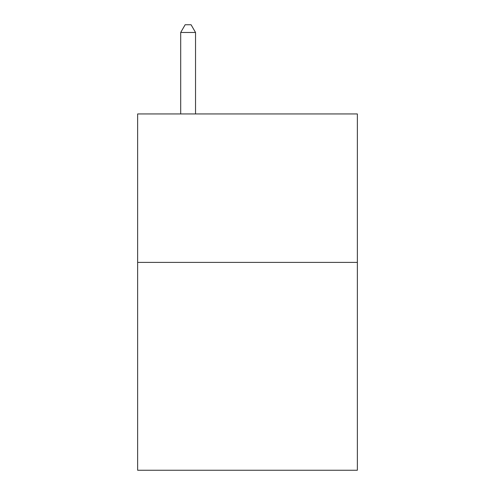 <?xml version="1.0" encoding="UTF-8"?>
<svg xmlns="http://www.w3.org/2000/svg" width="495" height="495" viewBox="0 0 495 495"><rect width="100%" height="100%" fill="white"/><g stroke="black" fill="none" stroke-linecap="round" stroke-linejoin="round"><path stroke-width="0.74" d="M357.359 262.406L357.359 470.25L137.641 470.25L137.641 113.943L357.359 113.943L357.359 262.406L137.641 262.406M195.537 113.943L195.537 32.472L180.694 32.472L180.694 113.943M180.694 32.472L185.149 24.75L191.082 24.75L195.537 32.472"/></g></svg>
